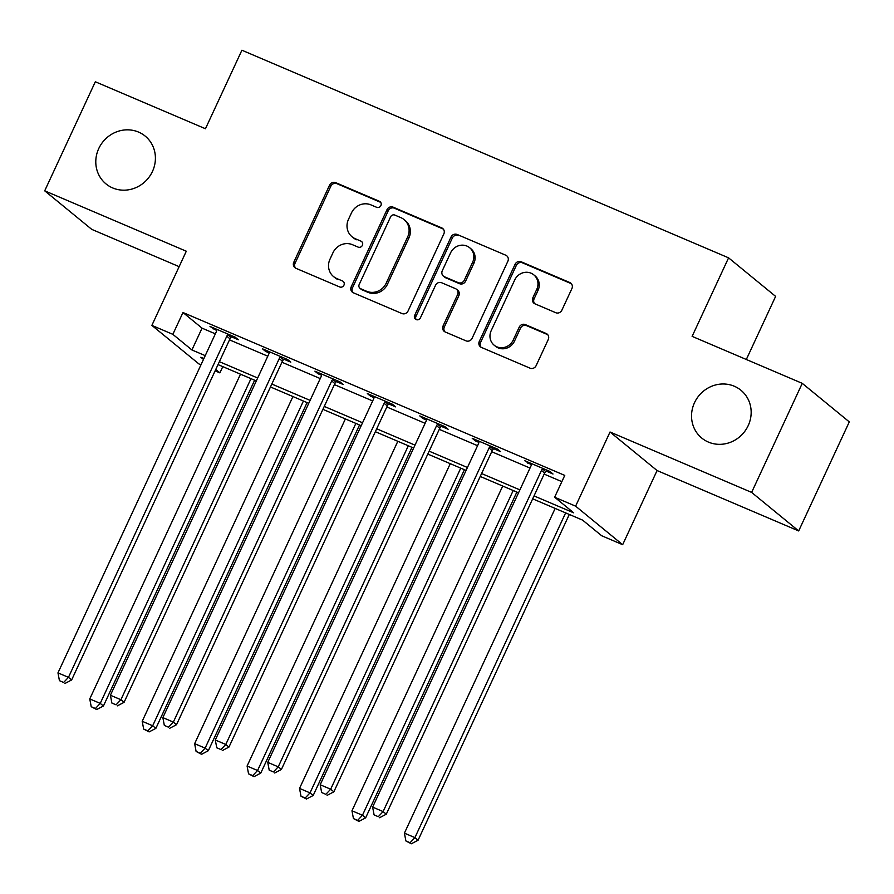 <?xml version="1.0" encoding="UTF-8"?>
<svg xmlns="http://www.w3.org/2000/svg" width="894" height="894" viewBox="0 0 894 894"><rect width="100%" height="100%" fill="white"/><g stroke="black" fill="none" stroke-linecap="round" stroke-linejoin="round"><path stroke-width="1.34" d="M380.911 205.542A3.319 3.118 -50.7 0 0 379.425 201.306L335.663 182.644A4.738 4.459 -50.7 0 0 329.562 185.17L293.78 262.244A4.738 4.459 -50.7 0 0 295.914 268.289L339.664 286.952A3.319 3.118 -50.7 0 0 343.162 281.387A3.319 3.118 -50.7 0 0 342.447 280.951L336.792 278.537A15.164 14.259 -50.7 0 1 333.54 276.57A15.164 14.259 -50.7 0 1 329.975 259.215L332.948 252.79A15.164 14.259 -50.7 0 1 352.493 244.71L358.159 247.124A3.319 3.118 -50.7 0 0 361.645 241.57A3.319 3.118 -50.7 0 0 360.941 241.134L355.276 238.72A15.164 14.259 -50.7 0 1 352.024 236.754A15.164 14.259 -50.7 0 1 348.459 219.399L351.443 212.973A15.164 14.259 -50.7 0 1 370.976 204.894L376.642 207.307A3.319 3.118 -50.7 0 0 380.911 205.542M379.425 201.306L380.688 202.357A3.319 3.118 -50.7 0 0 380.688 202.357L336.937 183.683A4.738 4.459 -50.7 0 0 330.836 186.209L295.054 263.283A4.738 4.459 -50.7 0 0 295.59 268.122M342.447 280.951L336.792 278.537M360.941 241.134L355.276 238.72M694.504 402.702A30.91 29.055 -50.7 0 0 701.768 438.071A30.91 29.055 -50.7 0 0 748.2 425.622A30.91 29.055 -50.7 0 0 740.936 390.253A30.91 29.055 -50.7 0 0 694.504 402.702M98.753 148.549A30.91 29.055 -50.7 0 0 106.017 183.918A30.91 29.055 -50.7 0 0 152.449 171.458A30.91 29.055 -50.7 0 0 145.186 136.1A30.91 29.055 -50.7 0 0 98.753 148.549M555.766 312.71A4.738 4.459 -50.7 0 0 561.868 310.184L571.914 288.561A4.738 4.459 -50.7 0 0 569.78 282.526L521.191 261.786A4.738 4.459 -50.7 0 0 515.078 264.311L479.307 341.396A4.738 4.459 -50.7 0 0 481.43 347.431L530.03 368.16A4.738 4.459 -50.7 0 0 536.132 365.635L548.257 339.519A4.738 4.459 -50.7 0 0 546.122 333.473L525.337 324.6A4.738 4.459 -50.7 0 0 519.224 327.126L513.212 340.078A12.684 11.924 -50.7 0 1 494.158 345.196A12.684 11.924 -50.7 0 1 491.186 330.679L514.732 279.945A12.684 11.924 -50.7 0 1 533.785 274.838A12.684 11.924 -50.7 0 1 536.769 289.343L532.835 297.803A4.738 4.459 -50.7 0 0 534.97 303.837L555.766 312.71M802.253 383.347L849.3 421.89L798.677 530.947L751.63 492.404L802.253 383.347L692.124 336.368L728.576 257.841L241.905 50.22L205.452 128.747L95.323 81.767L44.7 190.824L186.298 251.225L151.868 325.394L172.844 334.334L182.979 312.52L564.762 475.396L554.638 497.209L575.613 506.16L622.66 544.703L601.684 535.752L582.609 520.129L532.679 498.83M751.63 492.404L610.032 432.003L575.613 506.16M443.837 233.926A4.738 4.459 -50.7 0 0 441.703 227.881L393.114 207.151A4.738 4.459 -50.7 0 0 387.013 209.677L351.23 286.75A4.738 4.459 -50.7 0 0 353.365 292.796L401.954 313.526A4.738 4.459 -50.7 0 0 408.055 311L443.837 233.926M457.147 234.474L505.747 255.203A4.738 4.459 -50.7 0 1 507.87 261.238L472.099 338.312A4.738 4.459 -50.7 0 1 465.986 340.837L445.19 331.965A4.738 4.459 -50.7 0 1 443.066 325.93L457.572 294.674A4.738 4.459 -50.7 0 0 455.448 288.639L441.647 282.75A4.738 4.459 -50.7 0 0 435.546 285.275L420.437 317.817A3.319 3.118 -50.7 0 1 415.453 319.158A3.319 3.118 -50.7 0 1 414.671 315.358L451.045 236.999A4.738 4.459 -50.7 0 1 457.147 234.474L505.747 255.203M44.7 190.824L91.747 229.367L179.135 266.647M182.979 312.52L202.044 328.154L215.353 333.831M229.501 339.865L267.798 356.203M281.945 362.238L320.231 378.575M334.39 384.61L372.675 400.948M386.834 406.982L425.119 423.32M439.278 429.355L477.564 445.693M491.711 451.727L530.008 468.065M544.155 474.099L561.857 481.654M231.512 336.859L238.34 339.765L235.167 337.161L209.989 326.422L216.706 330.534M283.957 359.232L290.785 362.137L287.611 359.533L262.434 348.794L265.607 351.398L269.15 352.906M336.401 381.604L343.229 384.509L340.044 381.906L314.878 371.166L318.052 373.77L321.594 375.279M388.845 403.976L395.673 406.882L392.488 404.278L367.322 393.539L370.496 396.143L374.027 397.651M441.29 426.349L448.117 429.254L444.933 426.65L419.767 415.911L422.94 418.515L426.472 420.024M493.734 448.721L500.562 451.626L497.377 449.023L472.211 438.283L475.384 440.887L478.916 442.396M546.178 471.093L552.995 473.999L549.821 471.395L524.644 460.656L531.36 464.768M746.322 359.489L775.623 296.383L728.576 257.841M610.032 432.003L657.079 470.546L798.677 530.947M657.079 470.546L622.66 544.703M222.796 366.629L219.89 372.876L215.119 370.842M200.971 364.808L198.915 363.925L151.868 325.394M534.031 495.913L573.702 512.832L554.638 497.209M172.844 334.334L191.919 349.967L205.229 355.633M219.376 361.679L257.673 378.006M271.821 384.051L310.106 400.378M324.265 406.424L362.551 422.761M376.709 428.796L414.995 445.134M429.154 451.168L467.439 467.506M481.587 473.541L519.883 489.878M203.877 358.55L200.826 357.254L203.463 359.422M215.756 369.479L219.89 372.876M518.531 492.795L480.234 476.457M466.087 470.423L427.79 454.085M413.643 448.05L375.346 431.713M361.198 425.678L322.913 409.34M308.754 403.306L270.469 386.968M256.31 380.922L218.024 364.596M202.044 328.154L191.919 349.967M213.174 329.026L213.655 327.986M265.607 351.398L266.099 350.359M318.052 373.77L318.543 372.731M370.496 396.143L370.976 395.103M422.94 418.515L423.421 417.476M475.384 440.887L475.865 439.848M527.829 463.26L528.309 462.22M352.024 236.754L353.298 237.793A15.164 14.259 -50.7 0 0 356.55 239.76M333.54 276.57L334.803 277.609A15.164 14.259 -50.7 0 0 338.055 279.587M443.312 229.087A4.738 4.459 -50.7 0 0 442.977 228.931L394.388 208.19A4.738 4.459 -50.7 0 0 388.275 210.716L352.504 287.79A4.738 4.459 -50.7 0 0 353.029 292.64M394.857 215.085A3.319 3.118 -50.7 0 0 390.589 216.851L359.187 284.504A3.319 3.118 -50.7 0 0 360.673 288.728L366.641 291.276A15.164 14.259 -50.7 0 0 386.186 283.197L407.653 236.955A15.164 14.259 -50.7 0 0 404.088 219.6A15.164 14.259 -50.7 0 0 400.836 217.633L394.857 215.085M359.958 288.304L361.232 289.343A3.319 3.118 -50.7 0 0 361.947 289.768L360.673 288.728M404.088 219.6L405.351 220.639A15.164 14.259 -50.7 0 1 408.916 237.994L387.46 284.236A15.164 14.259 -50.7 0 1 367.915 292.316L361.947 289.768M456.465 289.254L457.728 290.293A4.738 4.459 -50.7 0 1 458.846 295.713L444.34 326.969A4.738 4.459 -50.7 0 0 444.866 331.808M458.421 235.513A4.738 4.459 -50.7 0 0 452.319 238.039L415.945 316.398A3.319 3.118 -50.7 0 0 416.157 319.583M472.635 262.233A12.684 11.924 -50.7 0 0 469.652 247.727A12.684 11.924 -50.7 0 0 450.598 252.834L442.295 270.714A4.738 4.459 -50.7 0 0 444.43 276.749L458.231 282.638A4.738 4.459 -50.7 0 0 464.332 280.113L472.635 262.233L473.898 263.283A12.684 11.924 -50.7 0 0 470.926 248.767L469.652 247.727M443.413 276.134L444.687 277.185A4.738 4.459 -50.7 0 0 445.704 277.799L444.43 276.749M473.898 263.283L465.606 281.152A4.738 4.459 -50.7 0 1 459.494 283.677L445.704 277.799M533.785 274.838L535.059 275.877A12.684 11.924 -50.7 0 1 538.043 290.382L534.109 298.842A4.738 4.459 -50.7 0 0 534.646 303.681M494.158 345.196L495.432 346.235A12.684 11.924 -50.7 0 0 514.486 341.128L513.212 340.078M547.731 334.68A4.738 4.459 -50.7 0 0 547.396 334.524L526.6 325.651A4.738 4.459 -50.7 0 0 520.498 328.176L514.486 341.128M571.378 283.722A4.738 4.459 -50.7 0 0 571.054 283.566L522.454 262.836A4.738 4.459 -50.7 0 0 516.352 265.362L480.581 342.436A4.738 4.459 -50.7 0 0 481.106 347.274M240.497 374.184L89.758 698.918L100.24 703.388L103.425 705.992L254.645 380.218M95.423 708.495L91.222 706.707L96.686 709.545L95.423 708.495L100.24 703.388L250.979 378.654M91.222 706.707L89.758 698.918M103.425 705.992L96.686 709.545M228.339 334.255L227.869 334.714A4.828 4.537 -50.7 0 0 226.808 336.211L68.458 677.35L57.965 672.869L216.326 331.741A4.828 4.537 -50.7 0 0 216.773 329.975L216.817 329.338M232.406 335.988L231.043 337.317A4.828 4.537 -50.7 0 0 229.993 338.815L71.632 679.954L68.458 677.35L63.63 682.457L59.44 680.669L63.63 682.457M64.904 683.497L71.632 679.954M57.965 672.869L59.44 680.669M292.941 396.556L142.202 721.29L152.684 725.76L155.869 728.364L307.089 402.591M147.868 730.867L143.666 729.079L149.13 731.918L147.868 730.867L152.684 725.76L303.424 401.026M143.666 729.079L142.202 721.29M155.869 728.364L149.13 731.918M345.375 418.928L194.646 743.663L205.128 748.133L208.313 750.736L359.533 424.963M200.301 753.24L196.11 751.452L201.575 754.29L200.301 753.24L205.128 748.133L355.868 423.398M196.11 751.452L194.646 743.663M208.313 750.736L201.575 754.29M397.819 441.301L247.09 766.035L257.573 770.505L260.757 773.109L411.978 447.335M252.745 775.612L248.554 773.824L254.019 776.662L252.745 775.612L257.573 770.505L408.312 445.771M248.554 773.824L247.09 766.035M260.757 773.109L254.019 776.662M280.783 356.628L280.314 357.086A4.828 4.537 -50.7 0 0 279.252 358.583L120.902 699.723L110.409 695.241L268.759 354.113A4.828 4.537 -50.7 0 0 269.217 352.348L269.262 351.711M284.851 358.36L283.487 359.69A4.828 4.537 -50.7 0 0 282.426 361.187L124.076 702.326L120.902 699.723L116.075 704.83L111.884 703.042L116.075 704.83M117.349 705.869L124.076 702.326M110.409 695.241L111.884 703.042M333.227 379L332.758 379.458A4.828 4.537 -50.7 0 0 331.696 380.956L173.347 722.095L162.853 717.614L321.203 376.486A4.828 4.537 -50.7 0 0 321.661 374.72L321.706 374.083M337.295 380.732L335.932 382.062A4.828 4.537 -50.7 0 0 334.87 383.56L176.52 724.699L173.347 722.095L168.519 727.202L164.328 725.414L168.519 727.202M169.793 728.241L176.52 724.699M162.853 717.614L164.328 725.414M385.672 401.372L385.202 401.831A4.828 4.537 -50.7 0 0 384.141 403.328L225.791 744.467L215.298 739.997L373.647 398.858A4.828 4.537 -50.7 0 0 374.105 397.092L374.139 396.455M389.728 403.105L388.376 404.434A4.828 4.537 -50.7 0 0 387.314 405.932L228.965 747.071L225.791 744.467L220.963 749.574L216.761 747.786L220.963 749.574M222.237 750.614L228.965 747.071M215.298 739.997L216.761 747.786M450.263 463.673L299.524 788.407L310.017 792.877L313.191 795.481L464.422 469.708M305.189 797.996L300.999 796.196L306.463 799.035L305.189 797.996L310.017 792.877L460.756 468.143M300.999 796.196L299.524 788.407M313.191 795.481L306.463 799.035M438.116 423.745L437.635 424.203A4.828 4.537 -50.7 0 0 436.585 425.7L278.235 766.84L267.742 762.37L426.092 421.23A4.828 4.537 -50.7 0 0 426.55 419.465L426.583 418.828M442.172 425.477L440.82 426.807A4.828 4.537 -50.7 0 0 439.759 428.304L281.409 769.443L278.235 766.84L273.408 771.947L269.206 770.159L273.408 771.947M274.681 772.986L281.409 769.443M267.742 762.37L269.206 770.159M502.707 486.045L351.968 810.78L362.461 815.25L365.635 817.854L516.855 492.08M357.634 820.368L353.443 818.569L358.907 821.407L357.634 820.368L362.461 815.25L513.201 490.515M353.443 818.569L351.968 810.78M365.635 817.854L358.907 821.407M490.549 446.117L490.08 446.575A4.828 4.537 -50.7 0 0 489.029 448.073L330.668 789.212L320.186 784.742L478.536 443.603A4.828 4.537 -50.7 0 0 478.983 441.837L479.028 441.2M494.617 447.849L493.264 449.179A4.828 4.537 -50.7 0 0 492.203 450.677L333.853 791.816L330.668 789.212L325.852 794.319L321.65 792.531L325.852 794.319M327.115 795.358L333.853 791.816M320.186 784.742L321.65 792.531M555.152 508.418L404.412 833.152L414.905 837.622L418.079 840.226L569.299 514.452M410.078 842.74L405.887 840.941L411.352 843.78L410.078 842.74L414.905 837.622L565.645 512.888M405.887 840.941L404.412 833.152M418.079 840.226L411.352 843.78M542.993 468.49L542.524 468.948A4.828 4.537 -50.7 0 0 541.462 470.445L383.113 811.584L372.63 807.114L530.98 465.975A4.828 4.537 -50.7 0 0 531.427 464.221L531.472 463.573M547.061 470.222L545.709 471.551A4.828 4.537 -50.7 0 0 544.647 473.049L386.297 814.188L383.113 811.584L378.296 816.691L374.094 814.903L378.296 816.691M379.559 817.742L386.297 814.188M372.63 807.114L374.094 814.903M295.054 263.283L293.78 262.244M330.836 186.209L329.562 185.17M336.937 183.683L335.663 182.644M352.504 287.79L351.23 286.75M388.275 210.716L387.013 209.677M394.388 208.19L393.114 207.151M442.977 228.931L441.703 227.881M367.915 292.316L366.641 291.276M387.46 284.236L386.186 283.197M408.916 237.994L407.653 236.955M444.34 326.969L443.066 325.93M458.846 295.713L457.572 294.674M415.945 316.398L414.671 315.358M452.319 238.039L451.045 236.999M459.494 283.677L458.231 282.638M465.606 281.152L464.332 280.113M534.109 298.842L532.835 297.803M538.043 290.382L536.769 289.343M520.498 328.176L519.224 327.126M526.6 325.651L525.337 324.6M547.396 334.524L546.122 333.473M480.581 342.436L479.307 341.396M516.352 265.362L515.078 264.311M522.454 262.836L521.191 261.786M571.054 283.566L569.78 282.526M227.869 334.714L231.043 337.317M226.808 336.211L229.993 338.815M280.314 357.086L283.487 359.69M279.252 358.583L282.426 361.187M332.758 379.458L335.932 382.062M331.696 380.956L334.87 383.56M385.202 401.831L388.376 404.434M384.141 403.328L387.314 405.932M437.635 424.203L440.82 426.807M436.585 425.7L439.759 428.304M490.08 446.575L493.264 449.179M489.029 448.073L492.203 450.677M542.524 468.948L545.709 471.551M541.462 470.445L544.647 473.049"/></g></svg>
